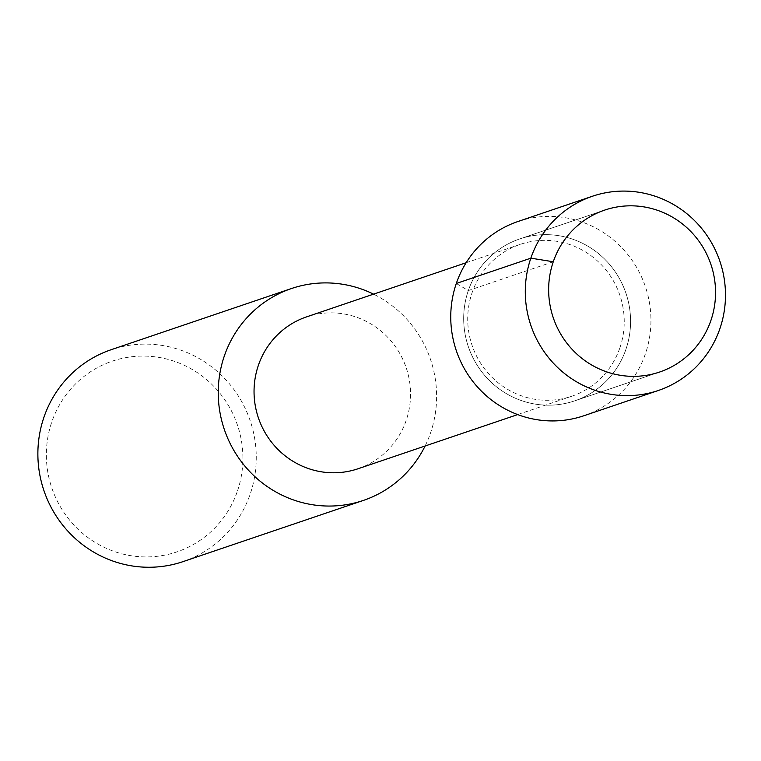 <?xml version="1.0" encoding="UTF-8"?>
<svg xmlns="http://www.w3.org/2000/svg" width="761" height="761" viewBox="0 0 761 761"><rect width="100%" height="100%" fill="white"/><g stroke="black" fill="none" stroke-linecap="round" stroke-linejoin="round"><path stroke-width="0.57" stroke-dasharray="3.81 2.85" d="M358.07 468.747A80.181 78.031 71.3 0 0 406.212 420.329A80.181 78.031 71.3 0 0 387.615 337.199A80.181 78.031 71.3 0 0 306.531 316.89M619.892 347.825A80.181 78.031 71.3 0 0 601.285 264.685A80.181 78.031 71.3 0 0 520.201 244.386A80.181 78.031 71.3 0 0 472.086 345.389A80.181 78.031 71.3 0 0 571.739 396.243A80.181 78.031 71.3 0 0 619.892 347.825M425.104 446.003A111.886 108.88 71.3 0 0 430.564 432.866A111.886 108.88 71.3 0 0 373.565 294.146M237.451 491.054A100.69 97.988 71.3 0 0 126.174 357.575A100.69 97.988 71.3 0 0 70.259 520.885A100.69 97.988 71.3 0 0 237.451 491.054M183.021 561.628A111.886 108.88 71.3 0 0 250.198 494.07A111.886 108.88 71.3 0 0 224.248 378.065A111.886 108.88 71.3 0 0 111.106 349.737M625.951 349.261A85.508 83.206 71.3 0 0 606.117 260.604A85.508 83.206 71.3 0 0 519.658 238.954A85.508 83.206 71.3 0 0 468.338 346.664A85.508 83.206 71.3 0 0 574.612 400.885A85.508 83.206 71.3 0 0 625.951 349.261A85.508 83.206 71.3 0 0 606.117 260.604A85.508 83.206 71.3 0 0 519.658 238.954A85.508 83.206 71.3 0 0 468.338 346.664A85.508 83.206 71.3 0 0 574.612 400.885A85.508 83.206 71.3 0 0 625.951 349.261M583.811 415.772A102.554 99.805 71.3 0 0 645.395 353.846A102.554 99.805 71.3 0 0 621.594 247.515A102.554 99.805 71.3 0 0 517.889 221.546M553.276 261.755L468.319 290.578L456.305 283.473M466.151 262.726L520.21 244.386M517.689 414.583L571.739 396.243M519.658 238.954L604.615 210.122L519.658 238.954M574.612 400.885L659.568 372.062L574.612 400.885"/><path stroke-width="1.14" d="M710.917 320.429A85.508 83.206 71.3 0 0 691.074 231.772A85.508 83.206 71.3 0 0 604.615 210.122A85.508 83.206 71.3 0 0 553.295 317.832A85.508 83.206 71.3 0 0 659.568 372.053A85.508 83.206 71.3 0 0 710.917 320.429A85.508 83.206 71.3 0 0 691.074 231.772A85.508 83.206 71.3 0 0 604.615 210.122A85.508 83.206 71.3 0 0 553.295 317.832A85.508 83.206 71.3 0 0 659.568 372.053A85.508 83.206 71.3 0 0 710.917 320.429M466.151 262.726L306.54 316.89A80.181 78.031 71.3 0 0 258.407 417.903A80.181 78.031 71.3 0 0 358.07 468.747L517.689 414.583M373.565 294.146A111.886 108.88 71.3 0 0 291.473 288.533A111.886 108.88 71.3 0 0 224.324 429.47A111.886 108.88 71.3 0 0 363.387 500.424A111.886 108.88 71.3 0 0 425.104 446.003M291.473 288.524L111.116 349.727A111.886 108.88 71.3 0 0 43.957 490.674A111.886 108.88 71.3 0 0 183.021 561.628L363.377 500.424M719.935 328.552A102.554 99.805 71.3 0 0 696.134 222.222A102.554 99.805 71.3 0 0 592.429 196.243A102.554 99.805 71.3 0 0 530.874 325.442A102.554 99.805 71.3 0 0 658.351 390.479A102.554 99.805 71.3 0 0 719.935 328.552M592.438 196.243L517.889 221.537A102.554 99.805 71.3 0 0 456.334 350.735A102.554 99.805 71.3 0 0 583.811 415.772M456.305 283.473L530.855 258.169L553.276 261.755M583.801 415.782L658.351 390.479"/></g></svg>
